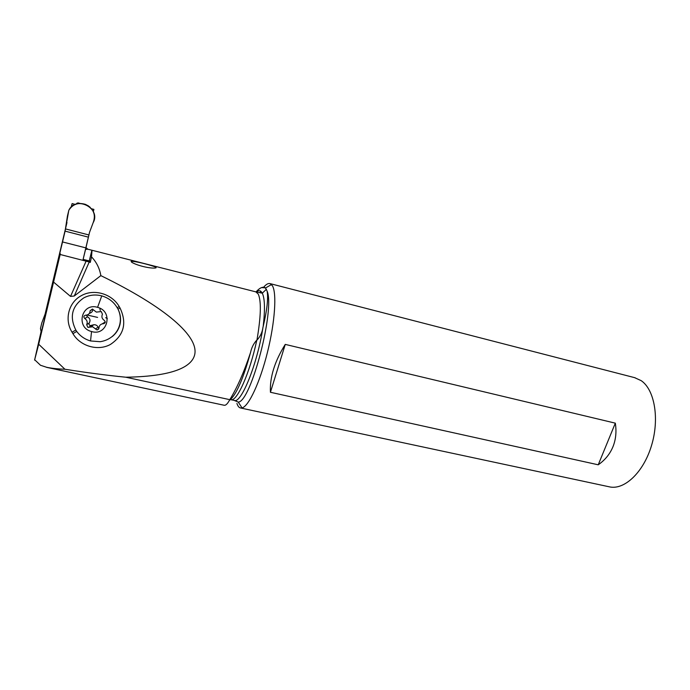 <?xml version="1.0" encoding="UTF-8"?>
<svg xmlns="http://www.w3.org/2000/svg" width="690" height="690" viewBox="0 0 690 690"><rect width="100%" height="100%" fill="white"/><g stroke="black" fill="none" stroke-linecap="round" stroke-linejoin="round"><path stroke-width="1.03" d="M66.982 222.499L44.747 315.606M67.439 216.013L65.084 231.141L68.81 210.303L67.439 216.013M93.124 222.766C96.108 214.763 93.607 208.647 85.603 204.43C78.298 202.213 72.7 204.171 68.81 210.303C75.96 195.149 101.404 208.415 93.124 222.766L89.536 232.323L93.124 222.758M85.931 247.9L89.536 232.323L82.921 260.182L85.931 247.9L62.531 241.948L65.084 231.141L48.473 300.486L62.531 241.948M90.14 207.267L87.716 205.456M80.187 203.447L77.884 202.886L75.676 204.283M40.46 328.492L41.348 332.847L40.46 328.492L41.771 323.006L40.46 328.492M45.264 313.674L41.771 323.006L45.264 313.674L48.473 300.486L45.264 313.674M49.163 300.65L48.473 300.486M71.303 206.991L72.122 203.576L71.122 207.164M72.122 203.576L75.305 204.43M91.529 208.76L93.883 209.389L93.323 211.666M255.826 291.861L258.267 294.104C261.406 301.176 260.967 316.529 256.939 340.153L256.801 340.118C253.713 343.37 251.617 347.527 250.522 352.581C244.01 372.177 237.101 387.866 229.779 399.657L125.787 377.214C178.072 376.412 191.88 364.838 194.528 355.298C199.79 336.763 165.531 307.162 100.844 275.629C99.619 268.367 96.505 262.114 91.503 256.87L92.02 250.272L87.828 249.202L85.991 247.632M155.328 268.022L156.13 267.746L155.647 267.073C149.532 264.744 134.654 260.863 131.109 261.406L131.756 262.304C137.612 265.779 150.334 268.608 155.328 268.022M100.844 275.629L74.261 296.01L89.234 261.976L90.278 262.416L90.235 261.191M91.503 256.87L90.278 262.416M41.012 331.942L34.586 360.111L38.692 344.232L60.159 254.489L89.234 261.976M53.613 282.124L70.535 296.407L74.261 296.01M49.007 300.616L41.202 332.468M60.159 254.489L60.306 253.696M89.252 260.915L91.865 250.315M125.787 377.214C106.683 375.3 86.397 372.643 64.92 369.245L38.692 344.232M120.077 308.059C127.124 323.187 123.941 335.297 110.538 344.379C98.161 351.408 80.29 346.354 72.924 333.641L72.053 332.209C64.161 319.772 68.543 302.289 81.377 295.648C93.892 288.48 111.996 293.768 119.223 306.61L120.077 308.059L117.973 309.077L117.145 307.628C113.591 301.746 108.459 297.83 101.758 295.881C95.418 294.268 89.441 294.923 83.826 297.864C71.95 306.067 69.285 316.796 75.831 330.044L76.926 331.709C80.454 336.28 84.991 339.368 90.545 340.964L100.197 341.705C116.377 339.23 124.666 323.351 118.128 309.362C120.586 314.502 121.155 319.72 119.853 325.016C118.551 329.656 116.024 333.494 112.289 336.539M229.779 399.657C227.588 403.831 225.673 405.686 224.017 405.211M40.632 365.303L46.618 367.278C51.552 368.322 57.65 368.978 64.92 369.245M224.009 405.228L46.601 367.347M256.939 340.153C260.259 336.608 262.278 332.321 262.976 327.293L263.192 326.405C267.09 309.888 268.393 298.097 267.099 291.042L265.314 287.816C262.968 286.341 259.863 287.704 255.99 291.905M236.92 403.434C237.757 406.031 238.904 407.54 240.37 407.945L242.035 407.911C248.711 406.376 260.001 382.355 267.478 352.211C275.008 322.083 276.906 292.991 272.377 285.703L270.066 283.616C268.238 283.107 266.107 284.306 263.666 287.204M260.768 291.258L260.078 292.387M634.584 377.637L641.174 380.647C654.629 389.686 659.735 418.951 651.429 445.852C643.27 472.814 623.967 490.521 609.115 486.778L240.62 407.997M615.325 423.16C616.662 431.742 615.842 439.668 612.884 446.93C609.857 454.149 604.966 460.109 598.23 464.801L270.428 392.274C269.704 377.352 274.646 361.388 285.255 344.396L615.325 423.16L598.23 464.801M285.255 344.396L270.428 392.274M91.546 331.528C107.407 336.582 113.816 311.311 97.575 307.343C81.575 302.263 75.331 327.69 91.546 331.528L90.545 340.964M96.695 329.811L92.719 326.801L87.854 327.353L86.673 324.68C87.768 322.221 87.147 320.177 84.827 318.547C83.387 317.046 83.602 315.925 85.482 315.192L86.095 315.175C88.639 314.778 89.976 313.32 90.123 310.785L92.4 309.068L96.384 312.104L101.266 311.552L102.439 314.235C101.344 316.701 101.948 318.754 104.268 320.376C105.691 321.859 105.475 322.972 103.629 323.722L102.905 323.748C100.412 324.179 99.101 325.628 98.963 328.104L97.385 329.872L96.695 329.811M98.963 328L98.092 327.112L95.548 328.94M86.397 315.14L87.501 316.831C90.019 318.28 90.632 320.307 89.321 322.903C88.7 324.153 89.053 325.059 90.373 325.62L93.78 324.748C95.815 324.636 97.256 325.421 98.092 327.112M92.745 309.206C92.857 311.285 91.727 312.682 89.346 313.381M102.241 323.852L105.234 321.954M97.6 317.409L87.069 315.002M107.338 318.608L105.699 317.685M100.274 310.535L99.774 308.171M76.857 203.222L76.78 203.93M78.255 203.61L78.324 202.946M65.084 231.141L88.372 237.144M46.929 309.275L46.359 309.137M45.885 311.087L46.463 311.216M88.889 234.962L65.61 228.951M86.172 260.993L70.535 296.407M90.252 261.165L83.119 259.38L90.261 261.2M250.522 352.581C243.027 379.5 235.98 395.448 229.382 400.416M230.486 399.605L230.736 399.657C236.679 402.417 249.789 373.402 256.801 340.118M262.976 327.293C257.387 363.984 241.103 404.124 234.186 400.398L230.952 399.7M263.192 326.405C265.141 309.577 264.839 298.503 262.295 293.19L262.226 293.052C260.716 290.343 258.698 289.981 256.163 291.956M234.669 400.476L238.257 402.098C250.936 402.054 275.189 309.258 267.099 291.042M265.314 287.816L261.519 287.592M258.026 290.895L257.094 292.137M117.145 307.628L119.223 306.61M76.745 331.442L72.924 333.641M72.053 332.209L75.831 330.044M97.575 307.343L101.758 295.881M91.882 325.387L89.26 327.198M89.321 322.903L86.673 324.68M87.501 316.831L84.827 318.547M92.702 309.18L90.123 310.785M105.173 322.471L103.422 323.731M77.884 202.886L77.797 203.688M87.837 249.202L85.569 249.383M266.444 289.239L262.295 293.19L256.042 291.913L92.02 250.272M34.767 359.835L40.581 365.346M242.035 407.911L238.257 402.098L234.307 400.433M265.521 288.006L271.498 284.522M635.145 377.784L270.066 283.616M155.647 267.073L156.156 267.711M98.843 328.811L97.385 329.872M93.78 324.748L91.037 326.646M91.106 325.646L88.544 327.414M105.104 322.661L103.629 323.722M105.234 322.075L102.905 323.748"/></g></svg>
